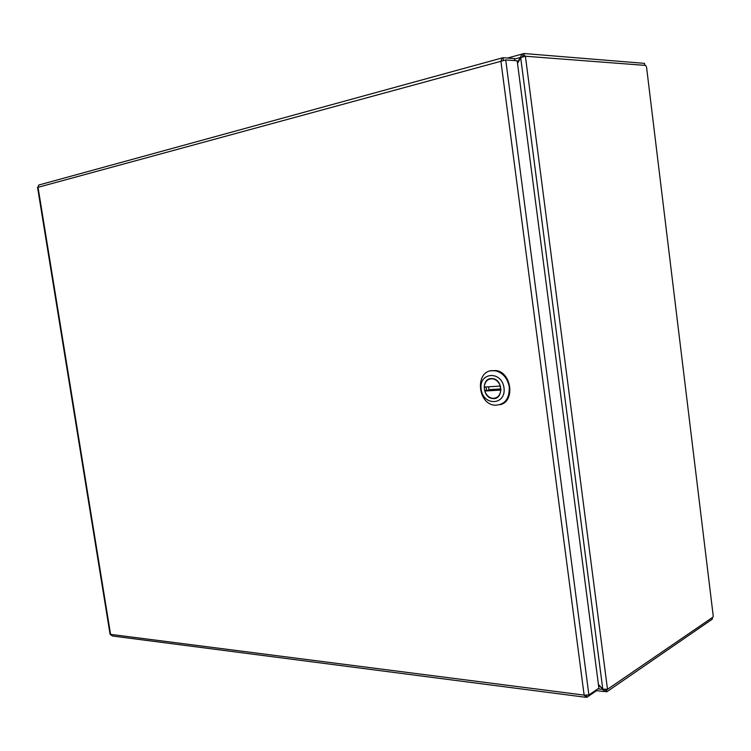 <?xml version="1.0" encoding="UTF-8"?>
<svg xmlns="http://www.w3.org/2000/svg" width="751" height="751" viewBox="0 0 751 751"><rect width="100%" height="100%" fill="white"/><g stroke="black" fill="none" stroke-linecap="round" stroke-linejoin="round"><path stroke-width="1.13" d="M504.09 60.268L503.301 60.211L502.973 57.714L38.705 185.046L38.019 187.252M37.55 187.346L110.087 634.295L112.378 635.994L585.376 697.238M586.587 695.36L586.625 697.397L584.137 695.107L588.897 694.957L505.723 59.939L500.917 61.282L502.081 57.996M39.428 184.83L38.705 185.046M596.745 689.643L596.857 690.498L586.841 697.294M505.723 59.939L517.176 60.775L598.894 688.179L588.897 694.957M514.717 60.596L514.454 58.578L502.973 57.714M491.135 378.56L492.675 378.626C503.536 379.724 503.254 400.508 492.449 398.49C482.48 397.626 481.213 378.748 491.135 378.56M503.996 387.845C506.362 405.324 483.259 406.441 481.147 389.271C478.603 372.092 501.677 370.337 503.996 387.845M496.148 370.928L492.262 370.609C475.017 371.06 477.336 403.747 494.637 405.202C504.672 405.08 509.544 399.025 509.272 387.056C507.657 378.542 503.283 373.163 496.148 370.928M500.1 404.695C515.383 401.644 511.656 371.98 495.744 370.534L490.487 370.872M493.2 389.957L493.454 390.501M486.404 390.051L484.761 391.036C486.226 395.157 488.788 397.589 492.449 398.312C497.34 398.452 500.138 395.702 500.833 390.06L500.926 389.656M486.01 387.084L484.226 387.084C484.893 381.405 487.709 378.645 492.675 378.804C496.289 379.546 498.833 381.959 500.297 386.061L500.57 386.455M488.892 389.666L500.72 388.934M524.893 56.034L522.968 56.344L522.649 53.884L523.982 53.518L524.301 55.987M646.545 67.13L713.215 615.858L646.545 67.13M644.752 65.356L644.518 63.366L523.982 53.518M522.086 56.982L522.724 56.409M713.215 615.858L713.046 617.059L607.287 689.437M524.395 56.165L645.719 65.431L646.179 66.529M606.526 689.662L606.808 691.793L712.38 619.115L712.201 617.641M605.212 689.709L605.456 691.624L606.808 691.793M607.521 689.465L525.362 55.903M605.456 691.624L602.518 689.418L597.909 688.855M514.51 59.057L520.349 57.47L521.879 54.128L522.649 53.884M525.381 56.072L520.706 57.761L602.781 689.118L607.503 689.315M517.411 62.586L520.349 57.47L521.072 57.527M517.514 63.319L520.706 57.761M602.781 689.118L598.416 684.471M602.893 689.165L598.5 685.147M584.137 695.107L110.575 634.36L38.038 187.318L500.917 61.282L584.137 695.107M484.902 390.464L501.001 389.478L484.855 390.482M500.833 390.06L484.761 391.036M484.226 387.084L500.297 386.061M495.04 370.712L495.744 370.534M486.667 390.924L486.019 386.972M490.722 378.795L491.276 378.551M500.26 386.061L500.645 390.069M489.286 390.755L488.497 386.812M604.114 691.577L596.641 690.648M507.498 58.052L521.879 54.128"/></g></svg>
